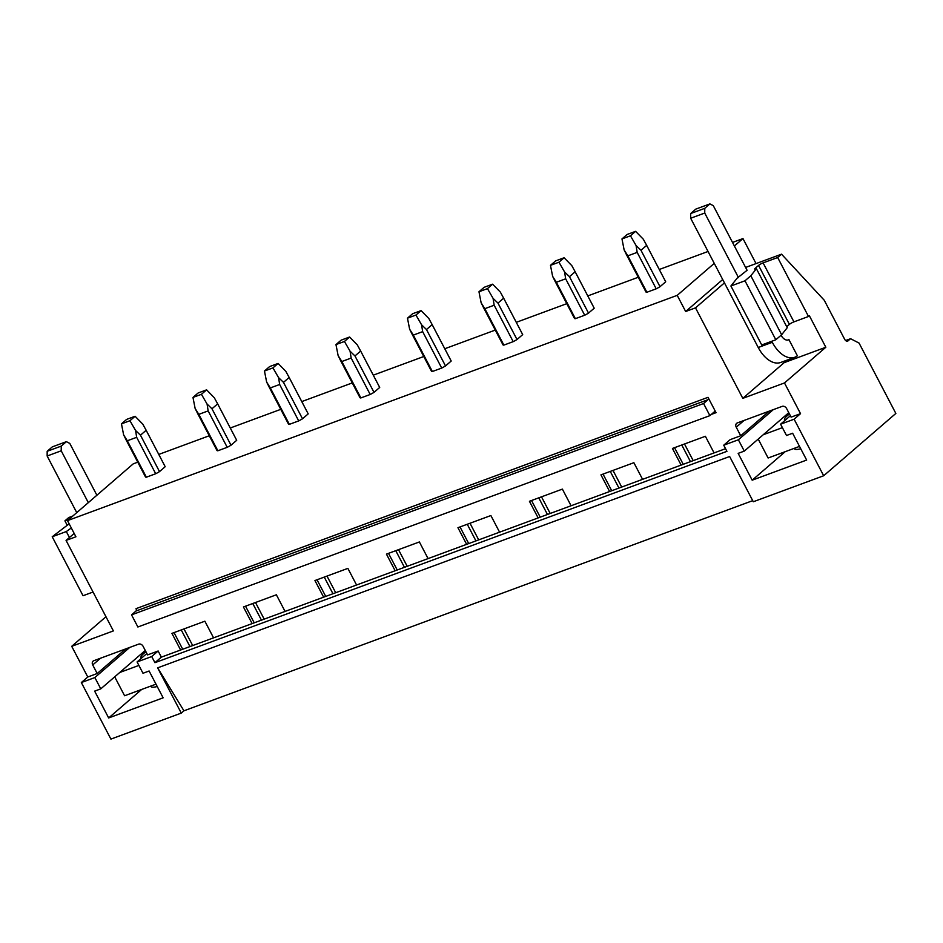 <?xml version="1.0" encoding="UTF-8"?>
<svg xmlns="http://www.w3.org/2000/svg" width="943" height="943" viewBox="0 0 943 943"><rect width="100%" height="100%" fill="white"/><g stroke="black" fill="none" stroke-linecap="round" stroke-linejoin="round"><path stroke-width="1.41" d="M756.05 263.592L742.966 238.567L734.385 245.982M81.346 682.543L87.77 677.003L97.2 673.514L92.72 664.956A3.701 2.935 -130.8 0 1 93.109 661.114A3.701 2.935 -130.8 0 1 93.84 660.689L138.609 644.152A3.701 2.935 -130.8 0 1 143.112 646.332L147.579 654.902L158.141 651L161.347 657.141L154.935 662.681L151.717 656.54L137.077 661.951L142.994 673.267L149.112 671.003L163.139 697.82L108.669 717.953L94.642 691.125L100.771 688.861L94.854 677.557L81.346 682.543L110.909 739.1L181.28 713.097L157.634 667.856L729.646 456.518L753.292 501.759L823.675 475.755L895.85 413.435L859.073 343.087L850.562 338.702L847.993 340.918A3.701 2.169 -110.3 0 1 847.592 341.166A3.701 2.169 -110.3 0 1 844.598 339.162L824.241 300.228L781.523 254.174L777.669 257.51L808.505 316.483L809.365 315.74L825.832 347.248L784.482 382.952L800.524 413.659L791.094 417.136L786.615 408.578A3.701 2.935 -130.8 0 0 782.112 406.386L737.355 422.924A3.701 2.935 -130.8 0 0 736.624 423.348A3.701 2.935 -130.8 0 0 736.235 427.191L744.039 420.448M714.252 263.368L677.215 295.348L67.483 520.63L133.234 463.85L137.761 462.176M158.778 454.42L209.263 435.76M230.281 428.004L280.766 409.345M301.784 401.577L352.269 382.929M373.275 375.161L423.772 356.513M444.778 348.745L495.275 330.085M516.281 322.329L566.778 303.67M587.784 295.913L638.27 277.254M659.287 269.486L708.04 251.475M732.522 242.434L742.966 238.567M181.28 713.097L183.944 710.81L752.726 500.65M823.675 475.755L794.112 419.199L800.524 413.659M154.935 662.681L726.935 451.343L723.729 445.202L738.369 439.792L744.286 451.108L738.157 453.371L752.184 480.187L806.654 460.066L792.627 433.238L786.509 435.501L780.592 424.197L794.112 419.199M161.347 657.141L725.556 448.679M252.135 623.594L243.435 606.962L276.37 594.785L285.069 611.429M323.638 597.178L314.938 580.534L347.873 568.37L356.572 585.014M395.141 570.763L386.441 554.119L419.376 541.954L428.075 558.598M466.644 544.347L457.944 527.703L490.879 515.538L499.578 532.17M538.147 517.931L529.436 501.287L562.382 489.111L571.081 505.754M609.638 491.503L600.939 474.871L633.873 462.695L642.584 479.339M681.141 465.088L672.442 448.444L705.376 436.279L714.075 452.923M723.729 445.202L730.153 439.662L740.703 435.76L736.235 427.191M783.539 361.428L784.175 362.642L742.813 398.347L784.482 382.952M742.813 398.347L695.51 307.866L685.655 311.508L722.703 279.529M677.215 295.348L685.655 311.508M67.483 520.63L75.923 536.779L66.069 540.422L113.384 630.914L71.715 646.309L87.77 677.003M180.632 650.022L171.932 633.378L204.867 621.201L213.566 637.845M716.043 412.669L708.016 397.321A1.851 1.084 -110.3 0 1 708.004 399.679L703.561 403.521L709.89 415.639L714.346 411.796A1.851 1.084 -110.3 0 1 714.546 411.678A1.851 1.084 -110.3 0 1 716.043 412.669L711.293 414.425M708.016 397.321L136.004 608.671A1.851 1.084 -110.3 0 1 135.992 611.017L131.548 614.871L137.878 626.989L709.89 415.639M131.548 614.871L703.561 403.521M645.943 291.894A11.104 1.933 -27.6 0 0 645.979 291.988A11.104 1.933 -27.6 0 0 646.874 292.259L656.21 288.817A11.104 1.933 -27.6 0 0 660.017 286.696L665.699 281.792A11.104 1.933 -27.6 0 0 665.664 281.698L646.049 244.166M574.44 318.31A11.104 1.933 -27.6 0 0 574.476 318.404A11.104 1.933 -27.6 0 0 575.371 318.675L584.707 315.233A11.104 1.933 -27.6 0 0 588.515 313.111L594.196 308.208A11.104 1.933 -27.6 0 0 594.161 308.113L574.546 270.582M502.937 344.725A11.104 1.933 -27.6 0 0 502.973 344.82A11.104 1.933 -27.6 0 0 503.868 345.103L513.204 341.649A11.104 1.933 -27.6 0 0 517.012 339.527L522.693 334.624A11.104 1.933 -27.6 0 0 522.658 334.529L503.043 296.998M431.434 371.141A11.104 1.933 -27.6 0 0 431.47 371.236A11.104 1.933 -27.6 0 0 432.365 371.518L441.701 368.065A11.104 1.933 -27.6 0 0 445.52 365.943L451.19 361.039A11.104 1.933 -27.6 0 0 451.167 360.945L431.54 323.414M359.943 397.569A11.104 1.933 -27.6 0 0 359.967 397.663A11.104 1.933 -27.6 0 0 360.863 397.934L370.198 394.48A11.104 1.933 -27.6 0 0 374.017 392.359L379.699 387.455A11.104 1.933 -27.6 0 0 379.664 387.361L360.037 349.841M288.44 423.985A11.104 1.933 -27.6 0 0 288.475 424.079A11.104 1.933 -27.6 0 0 289.36 424.35L298.707 420.908A11.104 1.933 -27.6 0 0 302.514 418.786L308.196 413.883A11.104 1.933 -27.6 0 0 308.161 413.788L288.534 376.257M216.937 450.4A11.104 1.933 -27.6 0 0 216.973 450.495A11.104 1.933 -27.6 0 0 217.868 450.766L227.204 447.324A11.104 1.933 -27.6 0 0 231.011 445.202L236.693 440.298A11.104 1.933 -27.6 0 0 236.658 440.204L217.031 402.673M145.434 476.816A11.104 1.933 -27.6 0 0 145.47 476.91A11.104 1.933 -27.6 0 0 146.365 477.193L155.701 473.74A11.104 1.933 -27.6 0 0 159.508 471.618L165.19 466.714A11.104 1.933 -27.6 0 0 165.155 466.62L145.54 429.089M157.634 667.856L183.944 710.81M192.69 645.566L183.991 628.922M693.199 460.632L684.5 443.988M621.696 487.048L612.997 470.416M550.205 513.475L541.494 496.831M478.702 539.891L470.003 523.247M407.199 566.307L398.5 549.663M335.696 592.723L326.997 576.079M264.193 619.138L255.494 602.506M189.956 646.568L181.256 629.936M182.718 649.244L174.019 632.6M261.459 620.152L252.759 603.508M254.221 622.828L245.522 606.184M332.962 593.736L324.262 577.092M325.724 596.412L317.025 579.768M404.453 567.321L395.754 550.677M397.227 569.996L388.516 553.352M475.956 540.905L467.256 524.261M468.718 543.581L460.019 526.937M547.459 514.489L538.759 497.845M540.221 517.153L531.522 500.509M618.962 488.061L610.262 471.417M611.724 490.737L603.025 474.093M690.465 461.646L681.765 445.002M683.227 464.321L674.528 447.677M97.2 673.514L125.69 648.914M94.854 677.557L129.769 647.405M151.717 656.54L158.141 651M137.077 661.951L146.86 653.511M105.97 616.734L71.715 646.309M72.8 516.033L68.768 517.53L64.914 520.854L67.189 525.204M69.145 523.813L52.219 536.756L83.043 595.728L93.051 592.027M64.914 520.854L68.945 519.357M52.219 536.756L66.316 531.546L71.314 527.974M74.179 533.432L66.069 540.422M66.316 531.546L69.44 537.522M150.833 686.068A27.771 4.821 -27.6 0 0 150.939 686.528A27.771 4.821 -27.6 0 0 157.222 686.516M108.669 717.953L141.686 689.439M100.771 688.861L145.257 650.458M780.592 424.197L790.375 415.745M738.369 439.792L773.284 409.651M740.703 435.76L769.205 411.16M771.763 341.26L772.317 342.309A27.771 16.267 -110.3 0 0 794.784 357.267A27.771 16.267 -110.3 0 0 797.389 355.817L788.937 339.633L787.759 340.058M781.641 334.741L775.818 339.763L744.994 280.79L750.817 275.757L781.641 334.741L787.252 327.716L756.416 268.743L750.817 275.757M794.784 357.267L780.71 362.466A27.771 16.267 -110.3 0 1 758.243 347.507L690.665 218.246L690.689 213.531L695.828 209.098L709.902 203.9L713.297 205.657L747.092 270.287L737.12 278.197L730.896 286L761.72 344.973L775.818 339.763M756.416 268.743L756.251 268.802A3.701 0.648 152.4 0 1 754.683 269.038A3.701 0.648 152.4 0 1 755.154 268.366L758.573 265.407L789.409 324.38A3.701 0.648 152.4 0 1 793.935 321.869L808.505 316.483M789.409 324.38L786.721 326.702M745.607 267.447L781.523 254.174M724.448 282.876L695.51 307.866M730.896 286L744.994 280.79M758.573 265.407A3.701 0.648 152.4 0 1 763.099 262.885L777.669 257.51M784.175 362.642L825.832 347.248M845.612 340.529L850.562 338.702M800.737 448.75A27.771 4.821 152.4 0 1 794.454 448.762A27.771 4.821 152.4 0 1 794.348 448.302M752.184 480.187L785.201 451.685M744.286 451.108L788.772 412.692M146.365 477.193L127.317 440.77L123.627 434.876L126.397 440.393M155.701 473.74L136.664 437.316L127.317 440.77M121.47 423.855L126.621 419.399L135.097 416.276L129.945 420.719L121.47 423.855L123.627 434.876M136.664 437.316L135.568 430.456L140.472 435.194L159.508 471.618M129.945 420.719L135.568 430.456M165.19 466.714L146.153 430.291L140.472 435.194M135.097 416.276L142.829 424.185L146.153 430.291M217.868 450.766L198.82 414.354L195.13 408.449L197.9 413.977M227.204 447.324L208.155 410.9L198.82 414.354M192.973 397.439L198.124 392.983L206.6 389.848L201.437 394.304L192.973 397.439L195.13 408.449M208.155 410.9L207.071 404.04L211.975 408.779L231.011 445.202M201.437 394.304L207.071 404.04M236.693 440.298L217.644 403.875L211.975 408.779M206.6 389.848L214.332 397.769L217.644 403.875M289.36 424.35L270.323 387.927L266.633 382.033L269.392 387.561M298.707 420.908L279.658 384.485L270.323 387.927M264.464 371.012L269.627 366.568L278.102 363.432L272.94 367.888L264.464 371.012L266.633 382.033M279.658 384.485L278.574 377.624L283.478 382.363L302.514 418.786M272.94 367.888L278.574 377.624M308.196 413.883L289.147 377.459L283.478 382.363M278.102 363.432L285.835 371.353L289.147 377.459M360.863 397.934L341.826 361.511L338.136 355.617L340.894 361.145M370.198 394.48L351.161 358.069L341.826 361.511M335.967 344.596L341.13 340.152L349.594 337.016L344.443 341.472L335.967 344.596L338.136 355.617M351.161 358.069L350.077 351.209L354.969 355.947L374.017 392.359M344.443 341.472L350.077 351.209M379.699 387.455L360.65 351.044L354.969 355.947M349.594 337.016L357.338 344.938L360.65 351.044M432.365 371.518L413.329 335.095L409.627 329.201L412.397 334.73M441.701 368.065L422.664 331.641L413.329 335.095M407.47 318.18L412.621 313.724L421.097 310.601L415.946 315.045L407.47 318.18L409.627 329.201M422.664 331.641L421.58 324.793L426.472 329.531L445.52 365.943M415.946 315.045L421.58 324.793M451.19 361.039L432.153 324.628L426.472 329.531M421.097 310.601L428.841 318.51L432.153 324.628M503.868 345.103L484.832 308.679L481.13 302.786L483.9 308.314M513.204 341.649L494.167 305.226L484.832 308.679M478.973 291.764L484.124 287.309L492.6 284.185L487.448 288.629L478.973 291.764L481.13 302.786M494.167 305.226L493.071 298.365L497.975 303.104L517.012 339.527M487.448 288.629L493.071 298.365M522.693 334.624L503.656 298.2L497.975 303.104M492.6 284.185L500.344 292.094L503.656 298.2M575.371 318.675L556.335 282.263L552.633 276.37L555.403 281.886M584.707 315.233L565.67 278.81L556.335 282.263M550.476 265.348L555.627 260.893L564.103 257.757L558.951 262.213L550.476 265.348L552.633 276.37M565.67 278.81L564.574 271.949L569.478 276.688L588.515 313.111M558.951 262.213L564.574 271.949M594.196 308.208L575.159 271.784L569.478 276.688M564.103 257.757L571.847 265.678L575.159 271.784M646.874 292.259L627.838 255.836L624.136 249.942L626.906 255.47M656.21 288.817L637.173 252.394L627.838 255.836M621.979 238.921L627.13 234.477L635.606 231.341L630.454 235.797L621.979 238.921L624.136 249.942M637.173 252.394L636.077 245.534L640.981 250.272L660.017 286.696M630.454 235.797L636.077 245.534M665.699 281.792L646.662 245.369L640.981 250.272M635.606 231.341L643.35 239.263L646.662 245.369M61.224 450.801L47.15 456.011L47.174 451.296L61.248 446.098L61.224 450.801L88.324 502.631M76.748 512.627L47.15 456.011M96.881 495.24L69.782 443.41L66.387 441.666L61.248 446.098M66.387 441.666L52.313 446.864L47.174 451.296M788.937 339.633A9.253 5.422 -110.3 0 1 788.372 339.904A9.253 5.422 -110.3 0 1 781.052 335.248M738.522 277.678L704.739 213.047L690.665 218.246M704.739 213.047L704.763 208.332L690.689 213.531M709.902 203.9L704.763 208.332M138.892 665.416L119.737 672.489M155.996 684.158L124.594 695.757L114.704 676.838M141.65 658.014A23.139 4.02 152.4 0 1 140.955 656.976A23.139 4.02 152.4 0 1 145.929 651.731M799.511 446.393L768.109 458.003L758.219 439.073M782.407 427.651L763.252 434.735M785.154 420.248A23.139 4.02 152.4 0 1 789.444 413.965M135.992 611.017L708.004 399.679M92.72 664.956L100.524 658.214M755.154 268.366L755.508 269.038M763.099 262.885L793.935 321.869M847.12 341.236L847.993 340.918M772.317 342.309L758.243 347.507M145.47 476.91L125.643 439.002M216.973 450.495L197.146 412.574M288.475 424.079L268.649 386.159M359.967 397.663L340.152 359.743M431.47 371.236L411.655 333.327M502.973 344.82L483.158 306.911M574.476 318.404L554.649 280.484M645.979 291.988L626.152 254.068"/></g></svg>
